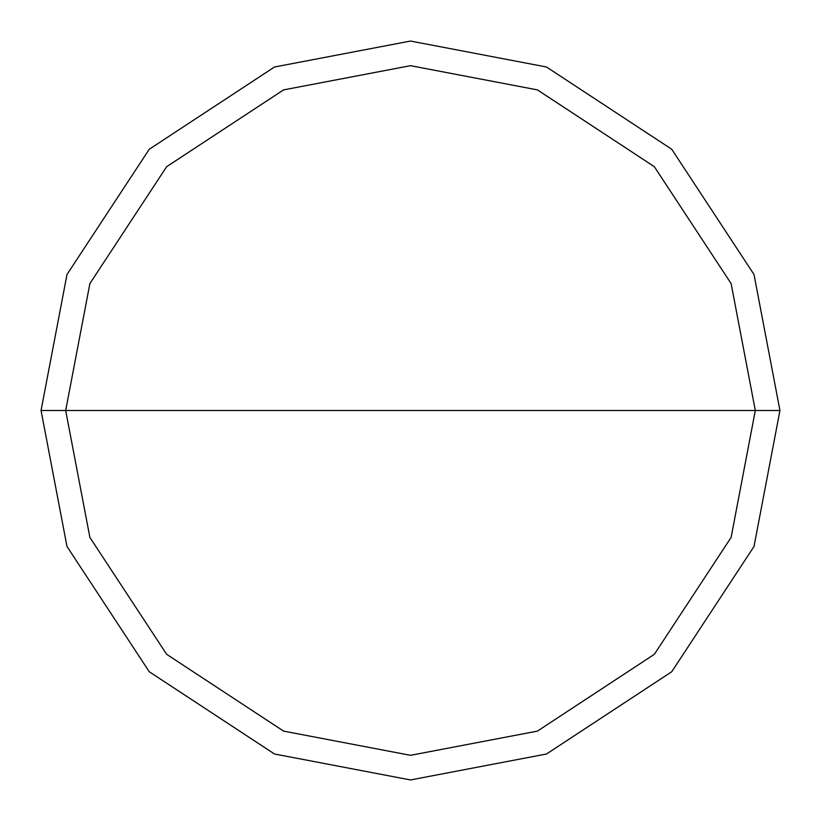<?xml version="1.0" encoding="UTF-8"?>
<svg xmlns="http://www.w3.org/2000/svg" width="821" height="821" viewBox="0 0 821 821"><rect width="100%" height="100%" fill="white"/><g stroke="black" fill="none" stroke-linecap="round" stroke-linejoin="round"><path stroke-width="1.23" d="M65.68 410.5L89.889 283.573L166.673 166.673L283.573 89.889L410.5 65.68L537.427 89.889L654.327 166.673L731.111 283.573L755.32 410.5L65.68 410.5L89.889 537.427L166.673 654.327L283.573 731.111L410.5 755.32L537.427 731.111L654.327 654.327L731.111 537.427L755.32 410.5L779.95 410.5L754.006 546.488L671.742 671.742L546.488 754.006L410.5 779.95L274.512 754.006L149.258 671.742L66.994 546.488L41.05 410.5L66.994 546.488L149.258 671.742L274.512 754.006L410.5 779.95L546.488 754.006L671.742 671.742L754.006 546.488L779.95 410.5L754.006 274.512L671.742 149.258L546.488 66.994L410.5 41.05L274.512 66.994L149.258 149.258L66.994 274.512L41.05 410.5L755.32 410.5L731.111 537.427L654.327 654.327L537.427 731.111L410.5 755.32L283.573 731.111L166.673 654.327L89.889 537.427L65.68 410.5L41.05 410.5L66.994 274.512L149.258 149.258L274.512 66.994L410.5 41.05L546.488 66.994L671.742 149.258L754.006 274.512L779.95 410.5L755.32 410.5L731.111 283.573L654.327 166.673L537.427 89.889L410.5 65.68L283.573 89.889L166.673 166.673L89.889 283.573L65.68 410.5"/></g></svg>
